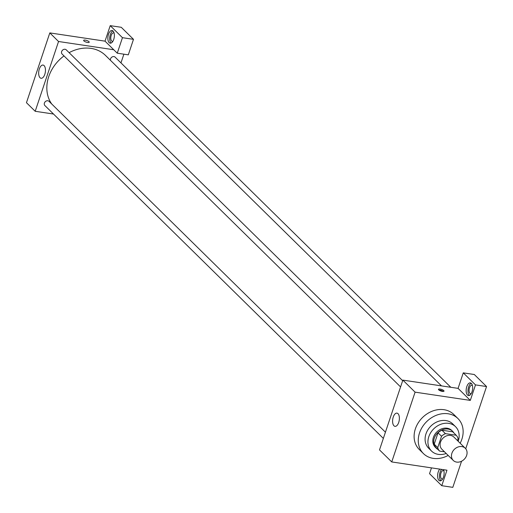 <?xml version="1.0" encoding="UTF-8"?>
<svg xmlns="http://www.w3.org/2000/svg" width="513" height="513" viewBox="0 0 513 513"><rect width="100%" height="100%" fill="white"/><g stroke="black" fill="none" stroke-linecap="round" stroke-linejoin="round"><path stroke-width="0.77" d="M461.86 446.586A8.554 7.009 -45.5 0 1 465.265 448.24A8.554 7.009 -45.5 0 1 464.265 459.257A8.554 7.009 -45.5 0 1 453.268 460.437A8.554 7.009 -45.5 0 1 452.857 451.222A8.554 7.009 -45.5 0 1 461.86 446.586M453.268 460.437L441.911 449.266A8.554 7.009 -45.5 0 1 441.494 440.051A8.554 7.009 -45.5 0 1 450.504 435.415A8.554 7.009 -45.5 0 1 453.902 437.07L465.265 448.24M439.59 451.087L436.095 447.644A11.485 9.414 -45.5 0 1 434.222 444.181L438.031 432.805L441.526 436.242L437.724 447.618A11.485 9.414 -45.5 0 0 439.59 451.087L444.508 451.818M457.474 440.577L458.096 438.718A11.485 9.414 -45.5 0 0 456.224 435.248L445.425 433.639A11.485 9.414 -45.5 0 0 441.526 436.242M456.224 435.248L452.729 431.811L441.93 430.202L445.425 433.639M438.031 432.805A11.485 9.414 -45.5 0 1 441.93 430.202M453.96 433.023A11.761 9.638 134.5 0 0 452.658 431.343A11.761 9.638 134.5 0 0 437.538 432.972A11.761 9.638 134.5 0 0 436.165 448.118A11.761 9.638 134.5 0 0 437.865 449.388M436.165 448.118L435.293 447.253A11.761 9.638 -45.5 0 1 434.723 434.582A11.761 9.638 -45.5 0 1 447.105 428.208A11.761 9.638 -45.5 0 1 451.786 430.484L452.658 431.343M434.222 444.181L437.724 447.618M458.192 441.283A17.109 14.018 134.5 0 0 458.263 441.071A17.109 14.018 134.5 0 0 455.531 426.675A17.109 14.018 134.5 0 0 433.543 429.041A17.109 14.018 134.5 0 0 431.542 451.068A17.109 14.018 134.5 0 0 446.195 453.479M455.531 426.675L452.69 423.879A17.109 14.018 134.5 0 0 430.702 426.252A17.109 14.018 134.5 0 0 428.701 448.272L431.542 451.068M460.167 443.226A24.592 20.148 134.5 0 0 461.867 439.243A24.592 20.148 134.5 0 0 457.942 418.544A24.592 20.148 134.5 0 0 426.329 421.949A24.592 20.148 134.5 0 0 423.456 453.607A24.592 20.148 134.5 0 0 448.17 455.422M423.456 453.607L419.307 449.529A24.592 20.148 -45.5 0 1 418.121 423.026A24.592 20.148 -45.5 0 1 444.008 409.701A24.592 20.148 -45.5 0 1 453.787 414.466L457.942 418.544M475.5 384.891L463.265 372.861L458.077 388.373L470.312 400.403L475.5 384.891L486.542 386.545L465.727 448.753M461.553 461.232L452.812 487.35L441.77 485.702L429.535 473.666L431.471 467.875M470.312 400.403L415.088 392.15L391.74 461.937L446.958 470.19L441.77 485.702M458.077 388.373L402.859 380.114L379.505 449.907L391.74 461.937M463.265 372.861L474.307 374.509L486.542 386.545M443.764 390.605A2.943 0.866 -161.5 0 1 444.021 391.156A2.943 0.866 -161.5 0 1 440.956 391.041A2.943 0.866 -161.5 0 1 438.442 389.29A2.943 0.866 -161.5 0 1 440.75 389.187A2.943 0.866 -161.5 0 1 443.764 390.605M402.859 380.114L415.088 392.15M393.958 425.796A6.682 3.29 98.5 0 1 392.952 418.127A6.682 3.29 98.5 0 1 396.972 413.132A6.682 3.29 98.5 0 1 399.242 420.224A6.682 3.29 98.5 0 1 394.997 426.348A6.682 3.29 98.5 0 1 393.958 425.796M472.031 391.791A6.412 3.161 98.5 0 1 468.459 395.555A6.412 3.161 98.5 0 1 466.285 388.745A6.412 3.161 98.5 0 1 470.357 382.865A6.412 3.161 98.5 0 1 472.031 391.791M443.482 469.671A6.412 3.161 98.5 0 1 443.488 477.084A6.412 3.161 98.5 0 1 439.923 480.854A6.412 3.161 98.5 0 1 437.602 476.038A6.412 3.161 98.5 0 1 439.782 469.119M471.235 383.288A6.412 3.161 -81.5 0 0 468.125 389.021A6.412 3.161 -81.5 0 0 469.421 395.414M471.19 393.644A4.277 2.103 98.5 0 1 470.62 393.715A4.277 2.103 98.5 0 1 469.953 393.362A4.277 2.103 98.5 0 1 469.305 388.456A4.277 2.103 98.5 0 1 471.883 385.257A4.277 2.103 98.5 0 1 472.409 385.487M441.622 469.395A6.412 3.161 -81.5 0 0 439.468 475.378A6.412 3.161 -81.5 0 0 440.885 480.707M442.655 478.943A4.277 2.103 98.5 0 1 442.078 479.014A4.277 2.103 98.5 0 1 441.411 478.661A4.277 2.103 98.5 0 1 440.763 473.749A4.277 2.103 98.5 0 1 443.341 470.556A4.277 2.103 98.5 0 1 443.873 470.787M443.303 391.464A2.943 0.866 18.5 0 0 438.833 389.963M69.114 52.666A36.352 29.786 -45.5 0 1 91.032 48.389A36.352 29.786 -45.5 0 1 105.492 55.43L441.513 385.898M51.742 104.017A36.352 29.786 -45.5 0 1 63.997 55.917M402.66 380.704L66.241 49.844A2.95 2.418 134.5 0 0 62.451 50.255A2.95 2.418 134.5 0 0 62.105 54.051L400.576 386.93M110.417 60.271A2.95 2.418 -45.5 0 1 111.308 57.591A2.95 2.418 -45.5 0 1 113.957 56.577A2.95 2.418 -45.5 0 1 115.13 57.148L450.812 387.283M383.352 438.416L44.875 105.543A2.95 2.418 -45.5 0 1 44.734 102.363A2.95 2.418 -45.5 0 1 47.844 100.76A2.95 2.418 -45.5 0 1 49.017 101.33L385.43 432.19M123.883 54.179L120.965 62.894M113.764 49.755L117.259 53.192L122.453 37.68L110.218 25.65L105.03 41.155L113.764 49.755L58.546 41.502L35.198 111.289L53.506 114.027M122.453 37.68L133.495 39.334L121.26 27.298L110.218 25.65M133.495 39.334L128.308 54.84L117.259 53.192M112.898 41.277A4.277 2.103 98.5 0 1 112.328 41.348A4.277 2.103 98.5 0 1 110.879 36.808A4.277 2.103 98.5 0 1 113.591 32.89A4.277 2.103 98.5 0 1 114.123 33.121M112.943 30.915A6.412 3.161 -81.5 0 0 109.833 36.647A6.412 3.161 -81.5 0 0 111.129 43.041M113.739 39.418A6.412 3.161 98.5 0 1 110.167 43.188A6.412 3.161 98.5 0 1 107.993 36.378A6.412 3.161 98.5 0 1 112.065 30.498A6.412 3.161 98.5 0 1 113.739 39.418M105.03 41.155L49.806 32.903L26.458 102.696L35.198 111.289M40.04 77.726A6.682 3.29 98.5 0 1 39.026 70.057A6.682 3.29 98.5 0 1 43.054 65.061A6.682 3.29 98.5 0 1 45.317 72.153A6.682 3.29 98.5 0 1 41.078 78.277A6.682 3.29 98.5 0 1 40.04 77.726M49.806 32.903L58.546 41.502M89.224 42.226A2.943 0.866 18.5 0 0 88.967 41.675A2.943 0.866 -161.5 0 1 89.224 42.226A2.943 0.866 -161.5 0 1 86.158 42.111A2.943 0.866 -161.5 0 1 83.645 40.36A2.943 0.866 -161.5 0 1 85.953 40.258A2.943 0.866 -161.5 0 1 88.967 41.675A2.943 0.866 18.5 0 0 85.953 40.258A2.943 0.866 18.5 0 0 83.645 40.367"/></g></svg>
